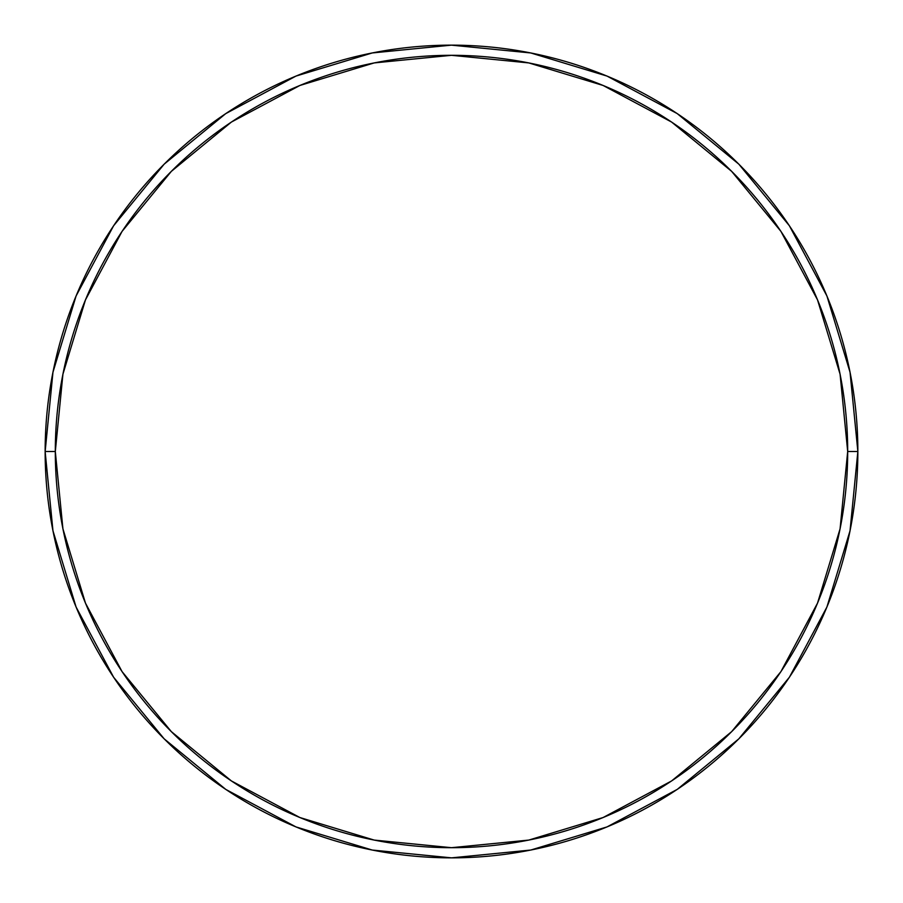 <?xml version="1.0" encoding="UTF-8"?>
<svg xmlns="http://www.w3.org/2000/svg" width="903" height="903" viewBox="0 0 903 903"><rect width="100%" height="100%" fill="white"/><g stroke="black" fill="none" stroke-linecap="round" stroke-linejoin="round"><path stroke-width="1.35" d="M45.15 451.5A406.35 406.35 0 0 0 451.5 857.85A406.35 406.35 0 0 0 857.85 451.5A406.35 406.35 0 0 1 451.5 857.85A406.35 406.35 0 0 1 45.15 451.5A406.35 406.35 0 0 1 451.5 45.15A406.35 406.35 0 0 1 857.85 451.5A406.35 406.35 0 0 0 451.5 45.15A406.35 406.35 0 0 0 45.15 451.5A406.35 406.35 0 0 0 451.5 857.85A406.35 406.35 0 0 0 857.85 451.5L847.691 451.5A396.191 396.191 0 0 1 451.5 847.691A396.191 396.191 0 0 1 55.309 451.5L62.917 528.797L85.469 603.114L122.074 671.618L171.356 731.644L231.382 780.926L299.886 817.531L374.203 840.083L451.5 847.691L528.797 840.083L603.114 817.531L671.618 780.926L731.644 731.644L780.926 671.618L817.531 603.114L840.083 528.797L847.691 451.5L840.083 374.203L817.531 299.886L780.926 231.382L731.644 171.356L671.618 122.074L603.114 85.469L528.797 62.917L451.5 55.309L374.203 62.917L299.886 85.469L231.382 122.074L171.356 171.356L122.074 231.382L85.469 299.886L62.917 374.203L55.309 451.5L45.15 451.5L55.309 451.5A396.191 396.191 0 0 1 451.5 55.309A396.191 396.191 0 0 1 847.691 451.5L857.85 451.5A406.35 406.35 0 0 0 451.5 45.15A406.35 406.35 0 0 0 45.15 451.5A406.35 406.35 0 0 1 451.5 45.15A406.35 406.35 0 0 1 857.85 451.5A406.35 406.35 0 0 1 451.5 857.85A406.35 406.35 0 0 1 45.15 451.5L52.961 372.228L76.078 295.992L113.552 225.852M113.631 225.739L164.165 164.165L225.637 113.71L164.165 164.165L113.631 225.739M225.739 113.631L295.992 76.078L372.228 52.961L451.365 45.15M451.5 45.15L530.772 52.961L607.008 76.078L677.148 113.552M677.261 113.631L738.835 164.165L789.29 225.637L738.835 164.165L677.261 113.631M789.369 225.739L826.922 295.992L850.039 372.228L857.85 451.365M857.85 451.5L850.039 530.772L826.922 607.008L789.448 677.148M789.369 677.261L738.835 738.835L677.363 789.29L738.835 738.835L789.369 677.261M677.261 789.369L607.008 826.922L530.772 850.039L451.635 857.85M451.5 857.85L372.228 850.039L295.992 826.922L225.852 789.448M225.739 789.369L164.165 738.835L113.71 677.363L164.165 738.835L225.739 789.369M113.631 677.261L76.078 607.008L52.961 530.772L45.15 451.635"/></g></svg>
